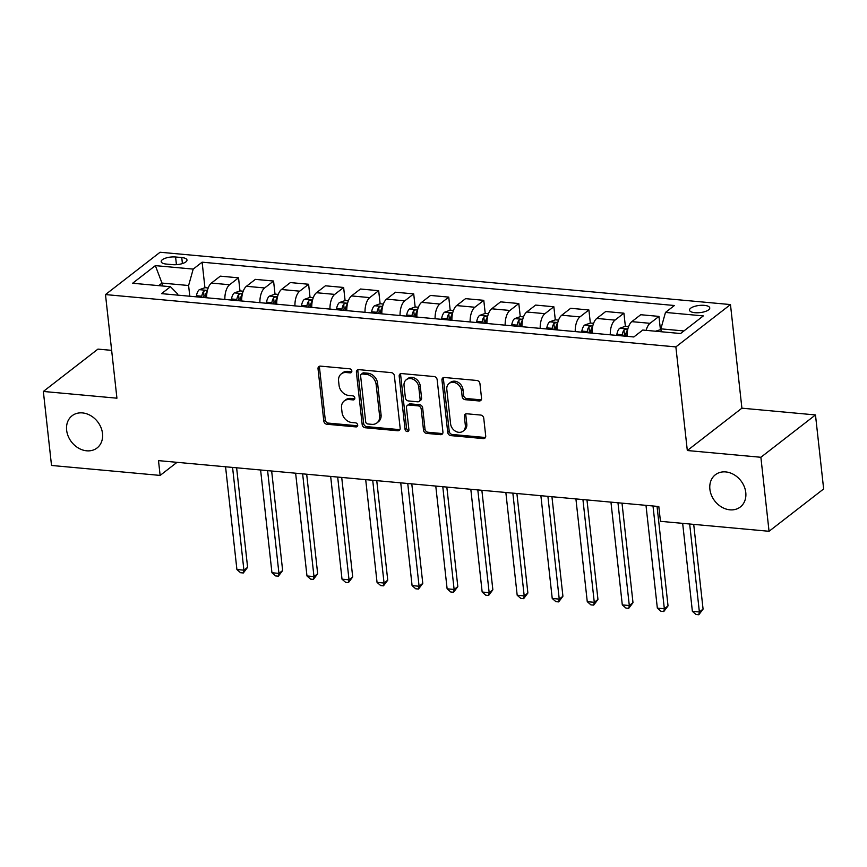 <?xml version="1.0" encoding="UTF-8"?>
<svg xmlns="http://www.w3.org/2000/svg" width="867" height="867" viewBox="0 0 867 867"><rect width="100%" height="100%" fill="white"/><g stroke="black" fill="none" stroke-linecap="round" stroke-linejoin="round"><path stroke-width="1.3" d="M351.839 371.022A2.189 1.777 -127.8 0 0 349.683 368.811L320.454 366.123A3.121 2.536 -127.8 0 0 318.861 366.557A3.121 2.536 -127.8 0 0 318.026 368.778L323.803 421.08A3.121 2.536 -127.8 0 0 326.87 424.245L356.099 426.922A2.189 1.777 -127.8 0 0 355.654 422.858L351.872 422.511A10.003 8.106 -127.8 0 1 342.042 412.399L341.555 408.043A10.003 8.106 -127.8 0 1 344.232 400.944A10.003 8.106 -127.8 0 1 349.336 399.557L353.118 399.904A2.189 1.777 -127.8 0 0 352.674 395.829L348.892 395.482A10.003 8.106 -127.8 0 1 339.062 385.382L338.574 381.014A10.003 8.106 -127.8 0 1 341.251 373.926A10.003 8.106 -127.8 0 1 346.356 372.528L350.138 372.875A2.189 1.777 -127.8 0 0 351.839 371.022M709.889 489.226A20.375 16.506 -127.8 0 0 721.712 507.108A20.375 16.506 -127.8 0 0 740.32 506.978A20.375 16.506 -127.8 0 0 745.772 492.521A20.375 16.506 -127.8 0 0 733.948 474.639A20.375 16.506 -127.8 0 0 715.34 474.769A20.375 16.506 -127.8 0 0 709.889 489.226M66.64 430.216A20.375 16.506 -127.8 0 0 78.453 448.087A20.375 16.506 -127.8 0 0 97.061 447.968A20.375 16.506 -127.8 0 0 102.512 433.511A20.375 16.506 -127.8 0 0 90.688 415.629A20.375 16.506 -127.8 0 0 72.08 415.759A20.375 16.506 -127.8 0 0 66.64 430.216M704.351 305.368A10.187 3.609 -6.3 0 0 694.229 306.495A10.187 3.609 -6.3 0 0 689.503 310.158A10.187 3.609 -6.3 0 0 694.911 312.694A10.187 3.609 -6.3 0 0 705.034 311.578A10.187 3.609 -6.3 0 0 709.759 307.915A10.187 3.609 -6.3 0 0 704.351 305.368M479.126 400.966A3.121 2.536 -127.8 0 0 480.719 400.521A3.121 2.536 -127.8 0 0 481.553 398.311L479.939 383.637A3.121 2.536 -127.8 0 0 476.861 380.472L444.403 377.492A3.121 2.536 -127.8 0 0 442.799 377.936A3.121 2.536 -127.8 0 0 441.964 380.147L447.74 432.46A3.121 2.536 -127.8 0 0 450.818 435.613L483.277 438.594A3.121 2.536 -127.8 0 0 484.87 438.16A3.121 2.536 -127.8 0 0 485.704 435.938L483.753 418.208A3.121 2.536 -127.8 0 0 480.676 415.055L466.782 413.776A3.121 2.536 -127.8 0 0 465.189 414.22A3.121 2.536 -127.8 0 0 464.354 416.431L465.33 425.22A8.356 6.773 -127.8 0 1 463.086 431.159A8.356 6.773 -127.8 0 1 455.457 431.213A8.356 6.773 -127.8 0 1 450.602 423.876L446.808 389.435A8.356 6.773 -127.8 0 1 449.041 383.507A8.356 6.773 -127.8 0 1 456.671 383.452A8.356 6.773 -127.8 0 1 461.526 390.789L462.154 396.533A3.121 2.536 -127.8 0 0 465.232 399.687L479.126 400.966L480.6 399.817A3.121 2.536 -127.8 0 0 481.326 399.774M687.314 450.526L760.879 457.277L769.051 531.287L823.65 488.955L815.479 414.935L741.903 408.184L730.469 304.566L675.87 346.908L687.314 450.526L741.903 408.184M111.648 350.366L97.949 349.108L43.35 391.45L116.926 398.191L105.481 294.574L675.87 346.908M43.35 391.45L51.521 465.46L160.135 475.419L177.031 462.317M769.051 531.287L660.448 521.327L658.812 506.523L158.498 460.626L160.135 475.419M394.366 375.779A3.121 2.536 -127.8 0 0 391.299 372.626L358.83 369.645A3.121 2.536 -127.8 0 0 357.237 370.079A3.121 2.536 -127.8 0 0 356.402 372.301L362.178 424.602A3.121 2.536 -127.8 0 0 365.256 427.767L397.715 430.747A3.121 2.536 -127.8 0 0 399.308 430.303A3.121 2.536 -127.8 0 0 400.142 428.092L394.366 375.779M401.616 373.569L434.085 376.549A3.121 2.536 -127.8 0 1 437.152 379.703L442.929 432.015A3.121 2.536 -127.8 0 1 442.094 434.237A3.121 2.536 -127.8 0 1 440.501 434.67L426.607 433.392A3.121 2.536 -127.8 0 1 423.529 430.238L421.189 409.018A3.121 2.536 -127.8 0 0 418.122 405.864L408.899 405.019A3.121 2.536 -127.8 0 0 407.306 405.453A3.121 2.536 -127.8 0 0 406.471 407.674L408.91 429.761A2.189 1.777 -127.8 0 1 405.052 429.403L399.188 376.224A3.121 2.536 -127.8 0 1 400.023 374.002A3.121 2.536 -127.8 0 1 401.616 373.569M166.431 264.088L172.598 264.652A9.873 3.49 -6.3 0 0 182.417 263.568A9.873 3.49 -6.3 0 0 186.99 260.024A9.873 3.49 -6.3 0 0 181.745 257.553L175.589 256.99A9.873 3.49 -6.3 0 0 165.77 258.073A9.873 3.49 -6.3 0 0 161.197 261.617A9.873 3.49 -6.3 0 0 166.431 264.088M730.469 304.566L160.081 252.243L105.481 294.574M177.811 295.138L177.681 293.989L170.474 286.717L161.544 293.642L633.831 336.97L642.75 330.045L680.595 333.524L703.321 315.902L665.477 312.423L674.407 305.509L202.119 262.181L193.2 269.095L188.605 285.514L189.786 296.232M170.474 286.717L132.629 283.249L155.356 265.627L193.2 269.095M760.879 457.277L815.479 414.935M162.292 285.969L161.977 283.075L158.672 285.633M188.605 285.514L161.977 283.075L155.356 265.627M683.9 330.956L660.882 328.842L661.207 331.747M204.937 287.714L202.119 262.181M239.975 290.922L238.533 277.83L220.316 276.15L211.385 283.075A12.734 5.961 95.2 0 0 206.66 297.782M275.012 294.141L273.571 281.038L255.342 279.369L246.423 286.294A12.734 5.961 95.2 0 0 241.698 301.001M310.05 297.348L308.598 284.257L290.38 282.577L281.461 289.502A12.734 5.961 95.2 0 0 276.736 304.209M345.088 300.567L343.635 287.465L325.418 285.796L316.488 292.721A12.734 5.961 95.2 0 0 311.773 307.427M380.125 303.786L378.673 290.683L360.455 289.014L351.525 295.929A12.734 5.961 95.2 0 0 346.811 310.635M415.152 306.994L413.711 293.891L395.493 292.222L386.563 299.148A12.734 5.961 95.2 0 0 381.848 313.854M450.19 310.213L448.748 297.11L430.531 295.441L421.6 302.366A12.734 5.961 95.2 0 0 416.875 317.073M485.227 313.421L483.786 300.329L465.557 298.649L456.638 305.574A12.734 5.961 95.2 0 0 451.913 320.281M520.265 316.639L518.813 303.537L500.595 301.868L491.676 308.793A12.734 5.961 95.2 0 0 486.951 323.499M555.303 319.858L553.85 306.755L535.633 305.086L526.702 312.001A12.734 5.961 95.2 0 0 521.988 326.707M590.34 323.066L588.888 309.963L570.67 308.294L561.74 315.22A12.734 5.961 95.2 0 0 557.026 329.926M625.367 326.285L623.926 313.182L605.708 311.513L596.778 318.438A12.734 5.961 95.2 0 0 592.063 333.145M660.405 329.493L658.963 316.401L640.746 314.721L631.815 321.646A12.734 5.961 95.2 0 0 627.09 336.353M238.533 277.83L229.603 284.744A12.734 5.961 95.2 0 0 224.878 299.451M273.571 281.038L264.641 287.963A12.734 5.961 95.2 0 0 259.916 302.67M308.598 284.257L299.679 291.171A12.734 5.961 95.2 0 0 294.953 305.878M343.635 287.465L334.716 294.39A12.734 5.961 95.2 0 0 329.991 309.096M378.673 290.683L369.743 297.609A12.734 5.961 95.2 0 0 365.029 312.315M413.711 293.891L404.781 300.816A12.734 5.961 95.2 0 0 400.066 315.523M448.748 297.11L439.818 304.035A12.734 5.961 95.2 0 0 435.104 318.742M483.786 300.329L474.856 307.243A12.734 5.961 95.2 0 0 470.131 321.95M518.813 303.537L509.894 310.462A12.734 5.961 95.2 0 0 505.168 325.168M553.85 306.755L544.931 313.681A12.734 5.961 95.2 0 0 540.206 328.387M588.888 309.963L579.958 316.888A12.734 5.961 95.2 0 0 575.244 331.595M623.926 313.182L614.996 320.107A12.734 5.961 95.2 0 0 610.281 334.814M658.963 316.401L650.033 323.315A12.734 5.961 95.2 0 0 646.153 330.36M660.882 328.842L665.477 312.423M351.785 371.737A2.189 1.777 -127.8 0 1 351.612 371.726L347.83 371.379A10.003 8.106 -127.8 0 0 342.725 372.777L341.251 373.926M344.232 400.944L345.705 399.806A10.003 8.106 -127.8 0 1 350.81 398.408L354.592 398.755A2.189 1.777 -127.8 0 0 354.776 398.766M319.739 366.167A3.121 2.536 -127.8 0 0 319.5 367.63L325.277 419.942A3.121 2.536 -127.8 0 0 328.344 423.096L357.583 425.784A2.189 1.777 -127.8 0 0 357.757 425.784M358.114 369.689A3.121 2.536 -127.8 0 0 357.876 371.152L363.652 423.464A3.121 2.536 -127.8 0 0 366.73 426.618L399.188 429.598A3.121 2.536 -127.8 0 0 399.915 429.566M362.308 373.991A2.189 1.777 -127.8 0 0 360.607 375.844L365.679 421.763A2.189 1.777 -127.8 0 0 367.825 423.974L371.813 424.342A10.003 8.106 -127.8 0 0 376.917 422.944A10.003 8.106 -127.8 0 0 379.594 415.846L376.126 384.46A10.003 8.106 -127.8 0 0 366.297 374.36L362.308 373.991L363.782 372.843A2.189 1.777 -127.8 0 0 362.666 373.157L361.192 374.295M376.917 422.944L378.391 421.796A10.003 8.106 -127.8 0 0 381.068 414.708L379.594 415.846M363.782 372.843L367.771 373.211A10.003 8.106 -127.8 0 1 377.611 383.322L381.068 414.708M407.306 405.453L408.78 404.315A3.121 2.536 -127.8 0 1 410.373 403.87L419.595 404.716A3.121 2.536 -127.8 0 1 422.663 407.88L425.003 429.089A3.121 2.536 -127.8 0 0 428.081 432.254L441.975 433.522A3.121 2.536 -127.8 0 0 442.69 433.489M400.89 373.612A3.121 2.536 -127.8 0 0 400.662 375.075L406.536 428.255A2.189 1.777 -127.8 0 0 408.856 430.476M418.761 387.007A8.356 6.773 -127.8 0 0 413.906 379.67A8.356 6.773 -127.8 0 0 406.276 379.724A8.356 6.773 -127.8 0 0 404.044 385.663L405.377 397.79A3.121 2.536 -127.8 0 0 408.455 400.944L417.666 401.8A3.121 2.536 -127.8 0 0 419.26 401.356A3.121 2.536 -127.8 0 0 420.094 399.145L418.761 387.007L420.235 385.869A8.356 6.773 -127.8 0 0 415.38 378.532A8.356 6.773 -127.8 0 0 407.75 378.586L406.276 379.724M419.26 401.356L420.733 400.218A3.121 2.536 -127.8 0 0 421.579 397.996L420.094 399.145M420.235 385.869L421.579 397.996M449.041 383.507L450.515 382.358A8.356 6.773 -127.8 0 1 458.144 382.314A8.356 6.773 -127.8 0 1 463 389.641L463.628 395.385A3.121 2.536 -127.8 0 0 466.706 398.538L480.6 399.817M463.086 431.159L464.56 430.01A8.356 6.773 -127.8 0 0 466.804 424.082L465.33 425.22M466.067 413.819A3.121 2.536 -127.8 0 0 465.828 415.293L466.804 424.082M443.676 377.535A3.121 2.536 -127.8 0 0 443.438 379.009L449.214 431.311A3.121 2.536 -127.8 0 0 452.292 434.475L484.751 437.445A3.121 2.536 -127.8 0 0 485.477 437.412M208.188 287.974L205.013 287.681L199.258 289.719A8.442 3.945 95.2 0 0 196.451 295.734L196.267 296.828M225.561 466.771L236.908 569.532L243.909 570.172L247.604 567.311L236.615 467.79M204.959 297.63L205.143 296.536A8.442 3.945 -84.8 0 1 206.888 291.735C206.845 290.272 205.728 290.163 203.517 291.431A8.442 3.945 95.2 0 0 201.783 296.221L201.588 297.316M203.55 297.5L203.615 297.088A4.302 2.016 -84.8 0 1 203.994 295.69L203.517 291.431M206.888 291.735L207.072 291.149M247.604 567.311L243.345 572.968L243.909 570.172L232.573 467.421M243.345 572.968L240.538 572.719L236.908 569.532M243.226 291.193L240.051 290.9L234.296 292.927A8.442 3.945 95.2 0 0 231.489 298.952L231.305 300.047M260.599 469.99L271.945 572.751L278.946 573.39L282.642 570.529L271.653 470.998M239.996 300.838L240.181 299.744A8.442 3.945 -84.8 0 1 241.915 294.953C241.882 293.48 240.766 293.382 238.555 294.639A8.442 3.945 95.2 0 0 236.821 299.44L236.626 300.535M238.588 300.708L238.653 300.307A4.302 2.016 -84.8 0 1 239.021 298.898L238.555 294.639M241.915 294.953L242.11 294.357M282.642 570.529L278.372 576.187L278.946 573.39L267.6 470.629M278.372 576.187L275.576 575.926L271.945 572.751M278.253 294.401L275.088 294.108L269.334 296.146A8.442 3.945 95.2 0 0 266.527 302.16L266.342 303.255M295.636 473.198L306.972 575.959L313.984 576.598L317.669 573.748L306.68 474.216M275.023 304.057L275.218 302.962A8.442 3.945 -84.8 0 1 276.952 298.161C276.92 296.698 275.793 296.59 273.593 297.858A8.442 3.945 95.2 0 0 271.859 302.648L271.664 303.743M273.625 303.927L273.69 303.515A4.302 2.016 -84.8 0 1 274.059 302.117L273.593 297.858M276.952 298.161L277.147 297.576M317.669 573.748L313.41 579.405L313.984 576.598L302.637 473.848M313.41 579.405L310.614 579.145L306.972 575.959M313.29 297.619L310.126 297.327L304.371 299.364A8.442 3.945 95.2 0 0 301.564 305.379L301.38 306.474M330.663 476.417L342.01 579.178L349.022 579.817L352.706 576.956L341.717 477.435M310.061 307.265L310.256 306.17A8.442 3.945 -84.8 0 1 311.99 301.38C311.957 299.906 310.83 299.809 308.63 301.066A8.442 3.945 95.2 0 0 306.885 305.867L306.701 306.961M308.652 307.135L308.728 306.734A4.302 2.016 -84.8 0 1 309.096 305.336L308.63 301.066M311.99 301.38L312.185 300.795M352.706 576.956L348.447 582.613L349.022 579.817L337.675 477.056M348.447 582.613L345.651 582.364L342.01 579.178M348.328 300.827L345.164 300.546L339.409 302.572A8.442 3.945 95.2 0 0 336.602 308.598L336.407 309.682M365.701 479.635L377.047 582.386L384.059 583.036L387.744 580.175L376.755 480.643M345.099 310.484L345.294 309.389A8.442 3.945 -84.8 0 1 347.028 304.599C346.995 303.125 345.868 303.017 343.668 304.284A8.442 3.945 95.2 0 0 341.923 309.085L341.739 310.169M343.69 310.353L343.765 309.952A4.302 2.016 -84.8 0 1 344.134 308.544L343.668 304.284M347.028 304.599L347.223 304.003M387.744 580.175L383.485 585.832L384.059 583.036L372.712 480.275M383.485 585.832L380.678 585.572L377.047 582.386M383.366 304.046L380.19 303.753L374.436 305.791A8.442 3.945 95.2 0 0 371.64 311.806L371.444 312.9M400.738 482.843L412.085 585.604L419.086 586.244L422.782 583.383L411.792 483.862M380.136 313.702L380.32 312.608A8.442 3.945 -84.8 0 1 382.065 307.807C382.022 306.344 380.906 306.235 378.695 307.503A8.442 3.945 95.2 0 0 376.961 312.293L376.777 313.388M378.727 313.572L378.803 313.16A4.302 2.016 -84.8 0 1 379.172 311.762L378.695 307.503M382.065 307.807L382.26 307.221M422.782 583.383L418.523 589.04L419.086 586.244L407.75 483.493M418.523 589.04L415.716 588.791L412.085 585.604M418.403 307.265L415.228 306.972L409.473 308.999A8.442 3.945 95.2 0 0 406.666 315.024L406.482 316.119M435.776 486.062L447.123 588.823L454.124 589.462L457.819 586.601L446.83 487.07M415.174 316.91L415.358 315.816A8.442 3.945 -84.8 0 1 417.103 311.025C417.06 309.552 415.943 309.454 413.732 310.711A8.442 3.945 95.2 0 0 411.998 315.512L411.803 316.607M413.765 316.78L413.83 316.379A4.302 2.016 -84.8 0 1 414.209 314.97L413.732 310.711M417.103 311.025L417.287 310.429M457.819 586.601L453.56 592.259L454.124 589.462L442.788 486.701M453.56 592.259L450.753 591.998L447.123 588.823M453.441 310.473L450.266 310.18L444.511 312.218A8.442 3.945 95.2 0 0 441.704 318.232L441.52 319.327M470.814 489.27L482.16 592.031L489.161 592.67L492.857 589.809L481.868 490.288M450.211 320.129L450.396 319.034A8.442 3.945 -84.8 0 1 452.13 314.233C452.097 312.77 450.981 312.662 448.77 313.93A8.442 3.945 95.2 0 0 447.036 318.72L446.841 319.815M448.803 319.999L448.868 319.587A4.302 2.016 -84.8 0 1 449.236 318.189L448.77 313.93M452.13 314.233L452.325 313.648M492.857 589.809L488.598 595.477L489.161 592.67L477.815 489.92M488.598 595.477L485.791 595.217L482.16 592.031M488.468 313.691L485.303 313.399L479.549 315.436A8.442 3.945 95.2 0 0 476.742 321.451L476.557 322.546M505.851 492.489L517.187 595.25L524.199 595.889L527.884 593.028L516.895 493.507M485.238 323.337L485.433 322.242A8.442 3.945 -84.8 0 1 487.167 317.452C487.135 315.978 486.008 315.881 483.808 317.138A8.442 3.945 95.2 0 0 482.074 321.939L481.879 323.033M483.84 323.207L483.905 322.806A4.302 2.016 -84.8 0 1 484.274 321.408L483.808 317.138M487.167 317.452L487.362 316.867M527.884 593.028L523.625 598.685L524.199 595.889L512.852 493.128M523.625 598.685L520.829 598.425L517.187 595.25M523.505 316.899L520.341 316.618L514.586 318.644A8.442 3.945 95.2 0 0 511.779 324.659L511.595 325.754M540.878 495.707L552.225 598.458L559.237 599.108L562.921 596.247L551.932 496.715M520.276 326.556L520.471 325.461A8.442 3.945 -84.8 0 1 522.205 320.66C522.172 319.197 521.045 319.089 518.845 320.357A8.442 3.945 95.2 0 0 517.1 325.158L516.916 326.241M518.867 326.425L518.943 326.025A4.302 2.016 -84.8 0 1 519.311 324.616L518.845 320.357M522.205 320.66L522.4 320.075M562.921 596.247L558.662 601.904L559.237 599.108L547.89 496.347M558.662 601.904L555.866 601.644L552.225 598.458M558.543 320.118L555.379 319.825L549.624 321.863A8.442 3.945 95.2 0 0 546.817 327.878L546.622 328.972M575.916 498.915L587.262 601.676L594.274 602.316L597.959 599.455L586.97 499.934M555.313 329.774L555.509 328.68A8.442 3.945 -84.8 0 1 557.243 323.879C557.21 322.416 556.083 322.307 553.883 323.575A8.442 3.945 95.2 0 0 552.138 328.365L551.954 329.46M553.905 329.644L553.98 329.232A4.302 2.016 -84.8 0 1 554.349 327.834L553.883 323.575M557.243 323.879L557.438 323.293M597.959 599.455L593.7 605.112L594.274 602.316L582.927 499.555M593.7 605.112L590.893 604.863L587.262 601.676M593.581 323.337L590.405 323.044L584.651 325.071A8.442 3.945 95.2 0 0 581.855 331.096L581.659 332.191M610.953 502.134L622.3 604.895L629.301 605.534L632.997 602.673L622.007 503.142M590.351 332.982L590.535 331.888A8.442 3.945 -84.8 0 1 592.28 327.097C592.237 325.624 591.121 325.526 588.91 326.783A8.442 3.945 95.2 0 0 587.176 331.584L586.992 332.679M588.942 332.852L589.018 332.451A4.302 2.016 -84.8 0 1 589.387 331.042L588.91 326.783M592.28 327.097L592.475 326.501M632.997 602.673L628.738 608.331L629.301 605.534L617.965 502.773M628.738 608.331L625.931 608.07L622.3 604.895M628.618 326.545L625.443 326.252L619.688 328.29A8.442 3.945 95.2 0 0 616.881 334.304L616.697 335.399M645.991 505.342L657.338 608.103L664.339 608.742L668.034 605.881L657.045 506.361M625.389 336.201L625.573 335.106A8.442 3.945 -84.8 0 1 627.318 330.305C627.274 328.842 626.158 328.734 623.947 330.002A8.442 3.945 95.2 0 0 622.213 334.792L622.018 335.887M623.98 336.071L624.045 335.659A4.302 2.016 -84.8 0 1 624.424 334.261L623.947 330.002M627.318 330.305L627.502 329.72M668.034 605.881L663.775 611.549L664.339 608.742L653.003 505.992M663.775 611.549L660.968 611.289L657.338 608.103M660.957 329.514L655.517 331.216M682.665 523.365L692.375 611.322L699.376 611.961L703.072 609.1L693.708 524.372M703.072 609.1L698.813 614.757L699.376 611.961L689.666 524.004M698.813 614.757L696.006 614.497L692.375 611.322M229.603 284.744L211.385 283.075M264.641 287.963L246.423 286.294M299.679 291.171L281.461 289.502M334.716 294.39L316.488 292.721M369.743 297.609L351.525 295.929M404.781 300.816L386.563 299.148M439.818 304.035L421.6 302.366M474.856 307.243L456.638 305.574M509.894 310.462L491.676 308.793M544.931 313.681L526.702 312.001M579.958 316.888L561.74 315.22M614.996 320.107L596.778 318.438M650.033 323.315L631.815 321.646M176.435 264.673L175.589 256.99M182.417 263.568L181.745 257.553M347.83 371.379L346.356 372.528M354.592 398.755L353.118 399.904M350.81 398.408L349.336 399.557M357.583 425.784L356.099 426.922M328.344 423.096L326.87 424.245M325.277 419.942L323.803 421.08M319.5 367.63L318.026 368.778M351.612 371.726L350.138 372.875M399.188 429.598L397.715 430.747M366.73 426.618L365.256 427.767M363.652 423.464L362.178 424.602M357.876 371.152L356.402 372.301M377.611 383.322L376.126 384.46M367.771 373.211L366.297 374.36M441.975 433.522L440.501 434.67M428.081 432.254L426.607 433.392M425.003 429.089L423.529 430.238M422.663 407.88L421.189 409.018M419.595 404.716L418.122 405.864M410.373 403.87L408.899 405.019M406.536 428.255L405.052 429.403M400.662 375.075L399.188 376.224M466.706 398.538L465.232 399.687M463.628 395.385L462.154 396.533M463 389.641L461.526 390.789M465.828 415.293L464.354 416.431M484.751 437.445L483.277 438.594M452.292 434.475L450.818 435.613M449.214 431.311L447.74 432.46M443.438 379.009L441.964 380.147M207.43 290.402L199.41 289.665M201.783 296.221L196.451 295.734M206.649 296.666L205.143 296.536M242.467 293.62L234.437 292.883M236.821 299.44L231.489 298.952M241.687 299.884L240.181 299.744M277.505 296.828L269.474 296.091M271.859 302.648L266.527 302.16M276.714 303.103L275.218 302.962M312.543 300.047L304.512 299.31M306.885 305.867L301.564 305.379M311.752 306.311L310.256 306.17M347.569 303.255L339.55 302.518M341.923 309.085L336.602 308.598M346.789 309.53L345.294 309.389M382.607 306.474L374.587 305.737M376.961 312.293L371.64 311.806M381.827 312.738L380.32 312.608M417.645 309.682L409.625 308.955M411.998 315.512L406.666 315.024M416.864 315.956L415.358 315.816M452.682 312.9L444.652 312.163M447.036 318.72L441.704 318.232M451.902 319.175L450.396 319.034M487.72 316.119L479.689 315.382M482.074 321.939L476.742 321.451M486.929 322.383L485.433 322.242M522.758 319.327L514.727 318.59M517.1 325.158L511.779 324.659M521.967 325.602L520.471 325.461M557.784 322.546L549.765 321.809M552.138 328.365L546.817 327.878M557.004 328.81L555.509 328.68M592.822 325.754L584.802 325.017M587.176 331.584L581.855 331.096M592.042 332.028L590.535 331.888M627.86 328.972L619.84 328.235M622.213 334.792L616.881 334.304M627.079 335.247L625.573 335.106"/></g></svg>
